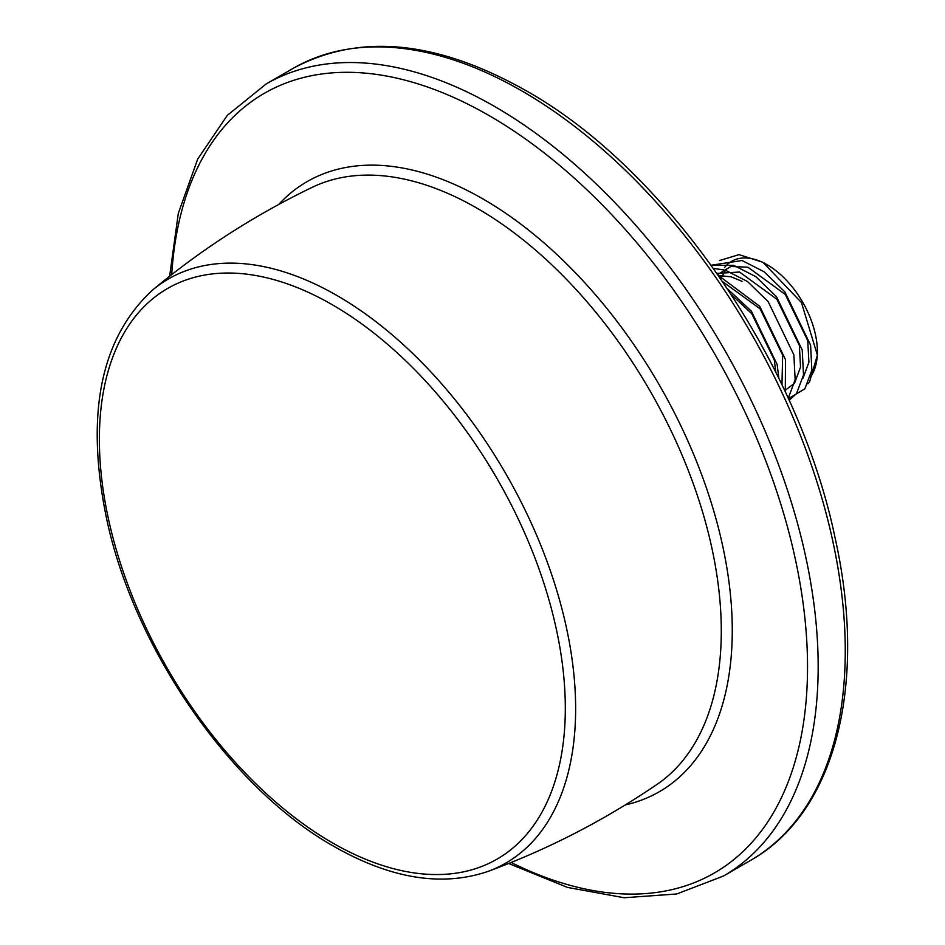 <?xml version="1.0" encoding="UTF-8"?>
<svg xmlns="http://www.w3.org/2000/svg" width="945" height="945" viewBox="0 0 945 945"><rect width="100%" height="100%" fill="white"/><g stroke="black" fill="none" stroke-linecap="round" stroke-linejoin="round"><path stroke-width="1.42" d="M725.382 270.542L720.692 278.751M802.955 378.331L808.92 362.195L807.727 340.602L785.212 294.367L747.897 267.199L730.887 266.478L717.739 274.499M784.716 390.687L794.497 383.292L800.533 367.121L799.364 345.433L776.849 299.199L739.533 272.03L716.948 273.365M742.097 281.35L731.17 276.85L718.413 275.456M781.976 384.875L782.637 355.084L760.123 308.85L722.665 281.645M775.833 372.295L774.274 359.915L751.759 313.681L731.3 294.592M788.402 398.695L804.833 388.844L811.873 370.18L810.597 345.173L784.846 291.863L764.127 271.794L742.049 260.513L711.195 265.238M789.122 400.302L796.47 393.663L803.51 375.011L802.234 350.004L776.483 296.695L755.764 276.613L733.686 265.344L711.266 265.344M788.236 398.329L795.158 379.713L793.871 354.824L768.12 301.526L747.4 281.445L725.323 270.175L713.463 268.427M785.283 391.915L785.508 359.655L759.756 306.357L718.389 275.432M778.881 378.461L777.144 364.486L751.393 311.177L727.567 288.922M807.916 383.835L809.499 382.028L817.39 355.119L801.454 302.554L762.922 262.308L739.037 254.63L719.452 260.572M724.543 267.589A70.958 40.966 60 0 1 765.131 263.631M762.922 262.308L767.21 264.777A70.958 40.966 60 0 1 817.39 351.694L817.39 355.119M817.366 353.383A70.958 40.966 60 0 1 810.491 377.031M278.657 204.498A352.237 203.364 60 0 1 483.202 199.088A352.237 203.364 60 0 1 720.881 537.941A352.237 203.364 60 0 1 625.306 804.927M171.73 274.57A450.115 259.875 60 0 1 489.25 115.68A450.115 259.875 60 0 1 807.349 654.188A450.115 259.875 60 0 1 511.162 862.49M169.627 276.224L178.31 213.334L197.682 159.114L227.261 115.42L266.159 83.951A457.309 264.033 60 0 1 494.814 106.596A457.309 264.033 60 0 1 793.564 509.579A457.309 264.033 60 0 1 723.457 876.027L750.554 860.387C835.51 812.783 867.77 684.227 835.144 538.178C798.726 361.155 666.272 169.179 525.845 90.566C436.744 40.304 359.206 32.886 293.245 68.312A457.309 264.033 60 0 1 521.9 90.956A457.309 264.033 60 0 1 820.65 493.94A457.309 264.033 60 0 1 750.554 860.387M312.476 187.204A345.055 199.218 60 0 1 477.308 208.361A345.055 199.218 60 0 1 700.623 505.563A345.055 199.218 60 0 1 657.188 784.291C604.363 820.319 548.005 849.342 488.14 871.361A337.282 194.729 60 0 0 561.755 608.143A337.282 194.729 60 0 0 337.141 295.631A337.282 194.729 60 0 0 152.535 290.08C201.545 249.244 254.855 214.952 312.476 187.204M332.345 304.774A329.474 190.228 60 0 1 565.311 708.301A329.474 190.228 60 0 1 332.345 842.81A329.474 190.228 60 0 1 99.367 439.283A329.474 190.228 60 0 1 332.345 304.774M508.682 863.494L567.484 887.414L624.125 897.75L676.762 893.97L723.457 876.027M152.535 290.08C100.69 338.003 85.286 413.768 106.324 517.387C133.304 647.644 230.592 788.508 333.975 846.425C390.757 878.791 442.142 887.107 488.14 871.361M266.159 83.951L293.245 68.312"/></g></svg>
